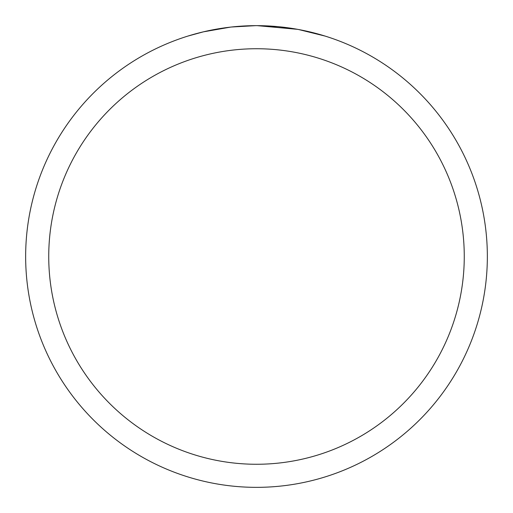 <?xml version="1.0" encoding="UTF-8"?>
<svg xmlns="http://www.w3.org/2000/svg" width="513" height="513" viewBox="0 0 513 513"><rect width="100%" height="100%" fill="white"/><g stroke="black" fill="none" stroke-linecap="round" stroke-linejoin="round"><path stroke-width="0.77" d="M256.5 48.735A207.765 207.765 0 0 1 464.265 256.5A207.765 207.765 0 0 1 256.5 464.265A207.765 207.765 0 0 1 48.735 256.5A207.765 207.765 0 0 1 256.5 48.735M256.5 25.65A230.85 230.85 0 0 1 487.35 256.5A230.85 230.85 0 0 1 256.5 487.35A230.85 230.85 0 0 1 25.65 256.5A230.85 230.85 0 0 1 256.5 25.65M277.847 26.638L258.853 25.663M267.921 25.932L271.383 26.131M298.598 29.523L325.101 36.077M297.508 29.324L257.321 25.656M281.111 26.965L285.901 27.529M230.465 27.125L203.398 31.838L187.912 36.077M231.549 27.003L255.686 25.65L231.549 27.003M222.238 28.209L224.219 27.92M235.922 26.567L237.756 26.413"/></g></svg>
